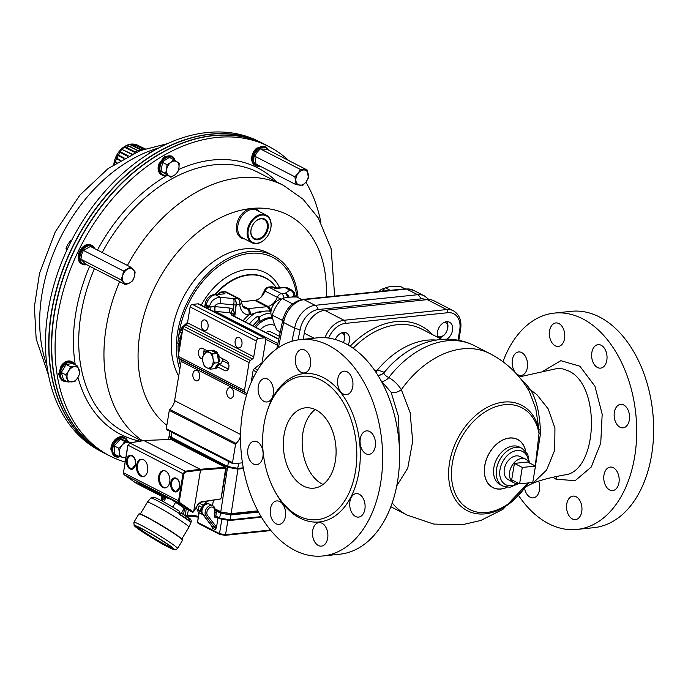 <?xml version="1.0" encoding="UTF-8"?>
<svg xmlns="http://www.w3.org/2000/svg" width="688" height="688" viewBox="0 0 688 688"><rect width="100%" height="100%" fill="white"/><g stroke="black" fill="none" stroke-linecap="round" stroke-linejoin="round"><path stroke-width="1.03" d="M269.636 311.002A4.971 3.474 -98.2 0 0 266.961 306.693L268.036 306.461L255.816 300.183A12.427 8.712 117.2 0 0 262.584 295.444L261.879 295.109A39.156 27.443 -62.8 0 1 262.446 295.616M241.462 301.748L254.68 300.381A12.427 8.712 117.2 0 0 255.816 300.183M180.462 514.676L184.109 508.604L181.744 506.067A7.456 0.499 -149 0 0 180.204 504.88A7.456 0.499 -149 0 0 171.166 499.445A7.456 0.499 -149 0 0 169.368 498.637L166.032 497.742L163.572 501.827M139.38 483.346L137.884 482.744L142.27 485.797L147.017 488.231L139.38 483.346M158.687 476.423A8.703 5.642 -96 0 0 165.111 487.912A8.703 5.642 -96 0 0 169.824 478.667A8.703 5.642 -96 0 0 163.305 470.601A8.703 5.642 -96 0 0 158.687 476.423M136.611 465.079A8.703 5.642 -96 0 0 143.035 476.569A8.703 5.642 -96 0 0 147.739 467.324A8.703 5.642 -96 0 0 141.229 459.257A8.703 5.642 -96 0 0 136.611 465.079M220.642 498.611L221.183 497.974L225.698 468.089L200.543 470.076L193.663 511.631L197.981 504.261L200.973 501.887L220.151 498.998M193.345 511.975A1.247 0.86 -63.4 0 1 192.408 512.147L179.121 502.971L178.502 501.027L183.017 473.714L183.868 473.869L185.562 471.994L200.543 470.076L200.242 469.285L143.912 440.578M225.698 468.089L225.733 467.367L171.286 439.391L144.256 440.518L130.118 442.874L127.959 445.428L123.436 472.742L124.021 474.66L136.387 483.363A1.247 0.886 117.8 0 0 136.499 483.415M128.011 445.179L183.017 473.714L185.261 471.203L129.731 442.986M226.042 468.623L225.733 467.367L226.249 468.519L221.244 497.725M192.408 512.147L193.663 511.631M185.562 471.994L185.261 471.203L200.242 469.285L225.397 467.298L170.658 439.331M136.577 482.821L136.387 483.363L136.577 482.821L136.387 483.363L123.978 474.643A0.619 0.456 -54.9 0 0 124.021 474.66L179.121 502.971L179.817 502.644L193.337 511.984M141.702 459.24A8.703 5.642 -96 0 0 137.548 464.976A8.703 5.642 -96 0 0 143.5 476.483M163.778 470.583A8.703 5.642 -96 0 0 159.633 476.32A8.703 5.642 -96 0 0 165.576 487.826M182.071 513.652L186.095 516.224L182.071 513.652M140.275 514.031L147.37 502.214A24.235 1.625 31 0 1 147.378 502.197A24.235 1.625 31 0 1 154.078 504.897A24.235 1.625 31 0 1 176.807 518.133A24.235 1.625 31 0 1 188.942 527.154A24.235 1.625 31 0 1 188.933 527.163L181.838 538.988M189.037 520.661L189.682 520.696A23.487 1.574 31 0 1 191.032 522.218C191.591 520.687 191.032 519.337 189.346 518.167L189.406 521.298A23.581 1.582 -149 0 0 179.43 514.357L179.353 511.201C169.747 505.155 162.024 500.778 156.185 498.06L153.114 497.071L150.758 498.035A23.487 1.574 31 0 1 179.714 513.755L179.723 514.203A23.211 1.557 31 0 1 189.166 520.764L189.406 521.298L189.166 520.764M182.578 506.918L171.166 499.445L168.216 498.301M172.731 507.108L175.449 502.575M179.43 514.357L189.209 520.799M189.054 517.969L185.82 516.679M207.191 501.217L203.304 505.267A6.218 4.326 118.5 0 0 201.885 507.262L202.711 507.185M201.713 511.932L201.034 512.01L203.115 514.805M212.48 505.663L213.461 500.167M214.845 508.75L220.779 511.795L227.556 467.255L170.779 438.084L170.564 439.297M243.32 468.132L237.532 468.734L228.106 467.066L171.57 438.024L169.437 435.719L169.076 436.269L170.779 438.084M227.556 467.255L237.936 469.096L231.151 513.635L220.848 512.001L231.022 513.807L257.914 510.995M243.397 468.528L237.936 469.096M201.739 509.739L201.704 509.653A2.485 1.746 -62.8 0 1 201.799 507.219M201.67 510.419L201.704 509.653M201.558 510.479L200.612 510.582L201.249 506.936M201.885 507.262L199.038 505.8L198.256 510.582L201.034 512.01M200.612 510.582L198.256 510.582M196.364 507.366L198.299 512.345L202.848 514.684M214.88 508.931L220.848 512.001L231.151 513.635L257.837 510.849M198.479 523.37A0.998 0.697 -62.8 0 1 198.178 523.319L198.178 523.319A0.998 0.697 -62.8 0 1 197.877 522.536L219.489 533.639L225.544 534.714L270.436 530.027M227.857 520.575L225.544 534.714A0.998 0.645 -96 0 1 225.019 535.35L225.019 535.35A0.998 0.645 -96 0 1 224.761 535.298L220.091 534.473A0.998 0.697 -62.8 0 1 219.79 534.421L198.178 523.319L197.585 522.244L199.107 512.766M214.776 510.556L216.402 511.021L215.886 516.069L219.687 518.021L230.067 519.861L261.079 516.628M216.479 516.912A0.998 0.697 -62.8 0 1 215.886 516.069L214.493 515.837L215.069 512.061L216.453 512.293M214.243 512.147L215.069 512.061L214.888 510.978L214.243 512.147A4.971 3.483 117.2 0 0 210.218 507.4A4.971 3.483 117.2 0 0 207.535 515.407A1.247 0.843 142.6 0 1 205.961 515.931A6.218 4.36 -62.8 0 1 206.512 508.466A6.218 4.36 -62.8 0 1 212.721 505.783C214.45 506.471 215.163 508.234 214.88 511.081L214.888 510.978M217.933 517.754L216.565 527.206L215.361 529.665A3.105 2.176 117.2 0 0 214.957 527.679L205.961 515.931L202.814 514.306A1.247 0.843 142.6 0 1 202.487 513.798M207.535 515.407L216.522 527.154A1.247 0.843 142.6 0 1 214.957 527.679L211.801 526.053A1.247 0.843 142.6 0 1 211.594 525.89L202.607 514.142C199.709 509.326 204.869 501.638 209.565 504.166A6.218 4.36 117.2 0 0 203.356 506.841A6.218 4.36 117.2 0 0 202.814 514.306L211.801 526.053A3.105 2.176 -62.8 0 1 212.205 528.04L211.835 526.105M220.495 513.128L230.867 514.968L230.067 519.861A0.998 0.645 -96 0 1 229.543 520.515L219.988 518.812A0.998 0.697 -62.8 0 1 219.687 518.021L220.495 513.128L216.402 511.021M258.499 512.078L230.867 514.968M214.948 509.464L221.011 512.586A6.975 2.073 9.4 0 0 230.721 514.306L258.155 511.442M169.755 436.493L227.694 466.524L238.065 468.365L243.268 467.823M242.425 462.818L233.266 463.772A1.247 0.869 -62.8 0 1 232.518 462.697L166.281 428.667A1.247 0.869 117.2 0 0 166.651 429.682L232.897 463.703M113.83 164.535A18.189 12.745 -62.8 0 1 124.511 146.578M115.722 161.835A3.268 2.296 -62.8 0 0 115.36 162.394L114.621 162.798L114.38 164.165L114.561 162.738L115.722 161.835L116.969 162.48M120.013 160.596L116.685 158.842L116.324 157.285L116.994 155.841L118.482 155.118L124.365 158.077M127.667 156.305L120.237 152.478L120.254 150.93L122.017 149.52L132.715 154.318M125.68 146.252L125.19 147.61L134.925 152.504A18.954 13.287 117.2 0 0 133.936 153.261M127.701 145.701L138.228 150.62A18.954 13.287 117.2 0 1 140.61 149.812L130.789 144.987L131.098 144.325M144.506 149.029L135.94 144.815L145.151 148.806M143.517 149.167A19.264 13.502 117.2 0 0 141.109 149.416L131.27 144.6L133.558 144.36L143.517 149.167A3.543 2.485 -62.8 0 1 143.715 149.305M140.61 149.812A3.543 2.485 -62.8 0 1 141.109 149.416M137.729 150.56A19.264 13.502 117.2 0 0 135.312 151.945L125.534 147.06L126.007 146.019L127.856 145.753L137.729 150.56A3.543 2.485 -62.8 0 1 138.228 150.62M134.925 152.504A3.543 2.485 -62.8 0 1 135.312 151.945M127.856 145.753A3.268 2.296 -62.8 0 1 128.329 145.822M128.398 155.927L120.434 151.859C120.202 150.595 120.847 149.864 122.387 149.674A3.268 2.296 -62.8 0 1 122.903 149.494M122.387 149.674L132.182 154.516M120.563 160.27L116.693 158.24C116.22 156.795 116.659 155.892 118.001 155.514A3.268 2.296 -62.8 0 1 118.482 155.118M118.001 155.514L123.754 158.421M115.36 162.394L116.324 162.893M145.013 148.849L136.499 144.695M136.198 145.005A3.268 2.296 -62.8 0 1 136.706 144.833M130.789 144.987A3.268 2.296 -62.8 0 1 131.27 144.6L131.348 144.162L130.72 144.48M125.19 147.61A3.268 2.296 -62.8 0 1 125.551 147.069M120.237 152.478A3.268 2.296 -62.8 0 1 120.434 151.859M116.685 158.842A3.268 2.296 -62.8 0 1 116.693 158.24M249.434 324.039A28.586 20.038 -62.8 0 1 251.894 321.15A28.586 20.038 -62.8 0 1 257.888 316.084L258.387 319.817L252.909 325.828M276.421 288.048A55.436 38.855 117.2 0 0 264.261 277.419A55.436 38.855 117.2 0 0 215.783 294.335M207.088 308.215L209.479 306.513C210.984 300.837 214.613 297.766 220.384 297.302L233.636 298.601L237.403 298.205L225.139 291.91A4.971 3.483 -62.8 0 1 226.636 292.168L224.959 291.669A4.816 3.38 117.2 0 0 224.374 291.669L221.244 291.987A4.446 3.113 117.2 0 0 218.767 293.346A53.294 37.35 117.2 0 0 218.07 294.094M276.49 288.306L275.329 288.556L272.336 287.016A4.601 3.225 -62.8 0 1 273.721 287.266A4.601 4.601 0 0 0 272.104 286.784A4.446 3.113 117.2 0 0 271.562 286.784L268.432 287.102A4.816 3.38 117.2 0 0 264.398 290.706A12.582 8.824 -62.8 0 1 261.879 295.109M244.73 239.003A16.22 11.369 -62.8 0 1 236.706 224.615A16.22 11.369 -62.8 0 1 250.329 208.593A16.22 11.369 -62.8 0 1 251.49 208.412A16.22 11.369 -62.8 0 1 252.634 208.361A16.22 11.369 -62.8 0 1 258.929 211.362M252.04 242.761L242.58 237.902A15.54 10.888 -62.8 0 1 238.71 222.138A15.54 10.888 -62.8 0 1 252.135 209.436A15.54 10.888 -62.8 0 1 256.779 210.261L266.239 215.12A15.54 10.888 117.2 0 0 249.219 224.434A15.54 10.888 117.2 0 0 252.04 242.761A15.54 10.888 117.2 0 0 267.34 236.388A15.54 10.888 117.2 0 0 267.374 236.345M266.755 232.424A11.309 7.929 117.2 0 0 265.224 219.386A11.309 7.929 117.2 0 0 253.562 223.72A11.309 7.929 117.2 0 0 251.645 227.444A11.309 7.929 117.2 0 0 255.171 239.536A11.309 7.929 117.2 0 0 266.755 232.424M251.67 227.393A10.69 7.491 117.2 0 0 255.033 238.77A10.69 7.491 117.2 0 0 265.964 232.037A10.69 7.491 117.2 0 0 264.536 219.73A10.69 7.491 117.2 0 0 253.528 223.763M94.798 248.703A10.561 7.405 117.2 0 0 92.037 245.487L91.091 244.997A10.561 7.405 117.2 0 0 90.24 244.653A10.561 7.405 117.2 0 0 86.413 244.765C83.575 245.805 81.296 248.007 79.567 251.361C78.011 254.784 77.727 257.888 78.716 260.666A10.561 7.405 117.2 0 0 81.442 263.796L82.388 264.278A10.561 7.405 117.2 0 0 86.611 264.648M125.044 462.001A173.918 121.896 -62.8 0 1 111.912 456.935A173.918 121.896 -62.8 0 1 78.466 250.853A173.918 121.896 -62.8 0 1 270.831 147.593A173.918 121.896 -62.8 0 1 288.676 160.51M305.893 182.105A173.918 121.896 -62.8 0 1 320.9 222.465M175.07 160.476A10.561 7.405 117.2 0 0 175.062 160.459A10.561 7.405 117.2 0 0 172.034 156.408L171.106 155.927L164.122 156.873L158.722 164.251A10.561 7.405 117.2 0 0 161.431 174.718L162.377 175.208A10.561 7.405 117.2 0 0 167.244 175.371M268.311 150.053A10.561 7.405 117.2 0 0 265.611 146.965L264.717 146.51L256.719 148.101A10.561 7.405 117.2 0 0 251.731 157.535A10.561 7.405 117.2 0 0 255.007 165.275L255.953 165.765A10.561 7.405 117.2 0 0 256.813 166.109A10.561 7.405 117.2 0 0 260.03 166.169M75.044 364.778A10.561 7.405 117.2 0 0 72.481 362.026L71.535 361.535A10.561 7.405 117.2 0 0 64.466 362.499A10.561 7.405 117.2 0 0 61.043 365.999L58.609 374.427L61.903 380.344L62.823 380.817A10.561 7.405 117.2 0 0 66.555 381.29M127.684 441.283A10.561 7.405 117.2 0 0 124.82 437.749L123.874 437.267A10.561 7.405 117.2 0 0 111.903 444.474A10.561 7.405 117.2 0 0 110.88 449.307L114.268 456.084L115.163 456.548A10.561 7.405 117.2 0 0 119.918 456.755M260.864 142.364L257.51 140.748A173.918 121.896 117.2 0 0 107.242 188.839A173.918 121.896 117.2 0 0 47.807 371.348A173.918 121.896 117.2 0 0 98.582 450.09L101.858 451.87A174.004 121.965 -62.8 0 1 51.05 373.094A174.004 121.965 -62.8 0 1 110.519 190.49A174.004 121.965 -62.8 0 1 260.864 142.364A174.004 121.965 -62.8 0 1 260.976 142.425M269.954 231.323A15.54 10.888 117.2 0 0 269.971 231.271A15.54 10.888 117.2 0 0 266.239 215.12M250.011 224.813A14.912 10.458 117.2 0 0 252.032 242.004A14.912 10.458 117.2 0 0 267.408 236.294A14.912 10.458 117.2 0 0 269.937 231.383A14.912 10.458 117.2 0 0 265.284 215.43A14.912 10.458 117.2 0 0 250.011 224.813M179.783 369.482A78.931 55.324 -62.8 0 1 201.034 280.953A78.931 55.324 -62.8 0 1 273.42 255.687A78.931 55.324 -62.8 0 1 298.05 297.637M178.682 376.095A78.931 55.324 -62.8 0 1 192.021 283.318A78.931 55.324 -62.8 0 1 268.286 253.046L273.42 255.687M265.611 146.965A10.561 7.405 117.2 0 0 254.199 152.985A10.561 7.405 117.2 0 0 255.953 165.765M267.658 149.717A9.856 6.906 117.2 0 0 255.644 152.177A9.856 6.906 117.2 0 0 257.398 165.619A9.856 6.906 117.2 0 0 259.385 165.834M92.037 245.487A10.561 7.405 117.2 0 0 91.186 245.134A10.561 7.405 117.2 0 0 80.341 252.092A10.561 7.405 117.2 0 0 82.388 264.278M94.179 248.394A9.856 6.906 117.2 0 0 81.382 251.885A9.856 6.906 117.2 0 0 85.991 264.33M72.481 362.026A10.561 7.405 117.2 0 0 65.412 362.98A10.561 7.405 117.2 0 0 59.615 372.509A10.561 7.405 117.2 0 0 62.823 380.817M74.278 364.382A9.856 6.906 117.2 0 0 61.825 368.424A9.856 6.906 117.2 0 0 65.79 380.903M172.034 156.408A10.561 7.405 117.2 0 0 160.622 162.42A10.561 7.405 117.2 0 0 162.377 175.208M174.58 160.158A9.856 6.906 117.2 0 0 165.825 157.844A9.856 6.906 117.2 0 0 159.917 169.153A9.856 6.906 117.2 0 0 166.763 175.122M124.82 437.749A10.561 7.405 117.2 0 0 123.96 437.405A10.561 7.405 117.2 0 0 112.849 444.964A10.561 7.405 117.2 0 0 115.163 456.548M127.142 440.999A9.856 6.906 117.2 0 0 124.012 438.213A9.856 6.906 117.2 0 0 113.09 446.933A9.856 6.906 117.2 0 0 119.187 456.54M108.446 455.258A174.012 121.965 -62.8 0 1 106.442 454.269L103.94 452.979A174.012 121.965 -62.8 0 1 51.282 373.214A174.012 121.965 -62.8 0 1 111.723 189.544A174.012 121.965 -62.8 0 1 262.971 143.414L265.482 144.704A174.012 121.965 -62.8 0 1 267.451 145.753M106.442 454.269A174.012 121.965 -62.8 0 1 53.793 374.504A174.012 121.965 -62.8 0 1 114.234 190.825A174.012 121.965 -62.8 0 1 265.482 144.704M108.283 197.955A173.643 121.707 117.2 0 0 108.248 197.998A173.643 121.707 117.2 0 0 75.087 249.108A173.643 121.707 117.2 0 0 58.205 295.41A173.643 121.707 117.2 0 0 58.188 295.462M270.831 147.593L267.563 145.813A174.004 121.965 117.2 0 0 108.326 197.912A174.004 121.965 117.2 0 0 75.095 249.125A174.004 121.965 117.2 0 0 58.179 295.522A174.004 121.965 117.2 0 0 108.558 455.31L111.912 456.935M149.726 153.149L149.124 152.839L148.47 153.931M154.37 150.388L149.124 152.839M47.756 371.021L46.836 364.786M67.381 249.039L66.022 248.342L66.693 251.739M71.758 240.121L70.821 240.37L67.966 244.12L66.022 248.342M71.466 240.705L70.821 240.37M125.835 457.262A8.075 5.659 -62.8 0 1 122.774 457.537A8.075 5.659 -62.8 0 1 119.351 452.592A8.075 5.659 -62.8 0 1 122.172 445.076A8.075 5.659 -62.8 0 1 128.407 442.513A8.075 5.659 -62.8 0 1 129.516 442.969M129.92 442.848L124.726 441.481L122.172 445.076L118.697 448.198L119.351 452.592L119.093 456.505L125.715 457.959M118.697 448.198L114.251 445.919L120.28 439.193L126.721 440.784L130.539 442.745M124.726 441.481L120.28 439.193M119.093 456.505L114.647 454.226L114.251 445.919M178.923 168.07A8.075 5.659 -62.8 0 1 174.761 174.967A8.075 5.659 -62.8 0 1 168.646 175.586A8.075 5.659 -62.8 0 1 166.694 169.3A8.075 5.659 -62.8 0 1 170.856 162.394A8.075 5.659 -62.8 0 1 176.971 161.783A8.075 5.659 -62.8 0 1 178.923 168.07L179.198 163.434L173.823 159.659L170.856 162.394L166.978 164.673L166.694 169.3L165.498 173.462L170.873 177.237L174.761 174.967L177.728 172.224L178.923 168.07M173.823 159.659L169.377 157.371L164.191 160.691L162.531 162.385L166.978 164.673M165.498 173.462L161.052 171.174L162.531 162.385M170.873 177.237L161.052 171.174M74.528 366.678A8.075 5.659 -62.8 0 1 79.189 369.955A8.075 5.659 -62.8 0 1 77.907 377.566A8.075 5.659 -62.8 0 1 71.973 381.909A8.075 5.659 -62.8 0 1 67.321 378.632A8.075 5.659 -62.8 0 1 68.602 371.021A8.075 5.659 -62.8 0 1 74.528 366.678L70.546 366.807L68.602 371.021L65.738 374.771L67.992 382.029L75.044 381.315L77.907 377.566L79.851 373.352L77.606 366.093L74.528 366.678M70.546 366.807L66.1 364.52L70.666 363.823L73.152 363.806L77.606 366.093M65.738 374.771L61.292 372.492L66.1 364.52M67.992 382.029L63.545 379.742L61.292 372.492M133.326 269.756A8.075 5.659 117.2 0 0 127.461 269.266A8.075 5.659 117.2 0 0 122.67 275.621A8.075 5.659 117.2 0 0 123.745 282.467A8.075 5.659 117.2 0 0 129.611 282.957A8.075 5.659 117.2 0 0 134.401 276.602A8.075 5.659 117.2 0 0 133.326 269.756L135.175 271.966L134.401 276.602L132.698 280.764L129.611 282.957L125.594 284.677L120.968 279.792L122.67 275.621L123.453 270.986L130.557 267.073L133.326 269.756M130.557 267.073L90.463 246.476L83.36 250.389L81.666 254.56L80.883 259.195L85.51 264.08L125.594 284.677M80.883 259.195L120.968 279.792M83.36 250.389L123.453 270.986M306.108 181.83A8.075 5.659 117.2 0 0 308.25 174.21A8.075 5.659 117.2 0 0 304.251 169.97A8.075 5.659 117.2 0 0 298.093 173.359A8.075 5.659 117.2 0 0 295.952 180.987A8.075 5.659 117.2 0 0 299.959 185.218A8.075 5.659 117.2 0 0 306.108 181.83L302.883 185.261L296.115 184.702L294.868 176.799L298.093 173.359L300.407 169.454L307.175 170.022L308.413 177.925L306.108 181.83M307.175 170.022L267.09 149.425L260.313 148.857L257.088 152.297L254.784 156.202L294.868 176.799M260.313 148.857L300.407 169.454M254.784 156.202L256.022 164.105L296.115 184.702M270.977 311.44A28.586 20.038 117.2 0 0 258.972 312.877L257.389 312.068A28.586 20.038 -62.8 0 0 247.852 319.069A28.586 20.038 -62.8 0 0 245.392 321.967M270.014 311.234L270.006 310.795A28.586 20.038 -62.8 0 1 271.02 311.139M270.995 311.303L270.006 310.795M257.776 316.557L259.35 317.366L259.961 320.625L255.962 325.097A24.235 16.985 117.2 0 0 254.569 326.68M257.888 316.084L259.35 317.366M247.018 393.699A2.485 1.746 117.2 0 0 246.76 393.459L245.1 392.306A2.485 1.746 -62.8 0 1 244.489 390.38L249.082 362.636A2.485 1.746 -62.8 0 1 250.363 360.512L252.47 358.964A2.485 1.746 117.2 0 0 253.743 356.831L256.366 340.981A2.485 1.746 -62.8 0 1 258.636 338.444L264.287 337.86A2.485 1.746 -62.8 0 1 265.035 337.989A2.485 1.746 -62.8 0 1 265.783 340.001L262.128 362.069A2.485 1.746 -62.8 0 1 261.879 362.886L254.629 368.372A2.485 1.746 117.2 0 0 253.597 369.74A2.485 1.746 117.2 0 0 253.012 371.142L251.43 380.731A2.485 1.746 117.2 0 0 251.473 381.823M166.281 428.667L169.308 410.392L235.545 444.422A1.247 0.869 -62.8 0 1 236.079 443.442A11.189 7.843 117.2 0 0 240.551 436.089M235.545 444.422L232.518 462.697M272.672 318.338A11.189 7.843 -62.8 0 1 271.081 310.701A11.189 7.843 -62.8 0 1 271.751 308.138A11.189 7.843 -62.8 0 1 273.643 304.449A11.189 7.843 -62.8 0 1 281.538 299.254M343.699 332.45A9.942 6.966 -62.8 0 1 344.645 338.599A9.942 6.966 -62.8 0 1 344.052 340.878L343.931 341.205A8.075 5.659 -62.8 0 1 343.364 342.521M341.962 332.794A8.075 5.659 -62.8 0 1 344.413 339.356A8.075 5.659 -62.8 0 1 343.931 341.205M273.643 304.449L273.317 304.93A8.075 5.659 117.2 0 0 271.949 307.588L271.751 308.138M378.563 291.557A11.189 7.843 -62.8 0 1 384.678 288.487M446.83 321.683A9.942 6.966 -62.8 0 1 447.785 327.832A9.942 6.966 -62.8 0 1 447.183 330.111L447.071 330.438A8.075 5.659 -62.8 0 1 445.704 333.104A8.075 5.659 -62.8 0 1 437.714 336.398M445.704 333.104L445.506 333.388A9.942 6.966 -62.8 0 1 438.996 337.954M445.102 322.027A8.075 5.659 -62.8 0 1 447.553 328.589A8.075 5.659 -62.8 0 1 447.071 330.438M178.751 335.77A77.125 54.06 -62.8 0 1 238.581 255.807A77.125 54.06 -62.8 0 1 296.846 297.018C290.68 296.863 285.787 297.379 282.175 298.549C277.582 303.417 274.263 308.938 272.224 315.121C272.517 319.473 274.091 324.487 276.946 330.163L280.291 331.883M291.222 305.016L291.781 303.477L293.028 303.494M282.467 321.382L281.831 320.049L283.052 318.682M272.224 315.121L281.831 320.049M282.175 298.549L291.781 303.477M296.846 297.018L301.765 299.538M404.991 288.822L399.986 286.242C393.811 286.096 388.926 286.612 385.314 287.773L382.442 291.153M385.314 287.773L390.302 290.345M279.371 336.294L271.459 332.227A9.942 6.966 117.2 0 0 265.886 332.493M272.525 318.166A24.235 16.985 117.2 0 0 257.149 325.699A24.235 16.985 117.2 0 0 255.747 327.29M272.13 317.598A24.235 16.985 117.2 0 0 255.962 325.097L254.483 326.637M270.909 313.066A28.586 20.038 117.2 0 0 259.471 316.901M206.778 350.906L211.216 350.441L217.133 353.477L218.836 362.61L214.613 368.699L210.175 369.164L206.667 367.702A8.075 5.237 -96 0 0 211.741 366.179A8.075 5.237 -96 0 0 212.996 358.568A8.075 5.237 -96 0 0 209.186 352.48A8.075 5.237 -96 0 0 204.121 354.002A8.075 5.237 -96 0 0 202.865 361.613L202.556 356.995L206.778 350.906L212.695 353.942L212.996 358.568L214.398 363.075L210.175 369.164M206.667 367.702L204.259 366.128L202.865 361.613A8.075 5.237 -96 0 0 206.667 367.702M218.836 362.61L214.398 363.075M217.133 353.477L212.695 353.942M222.809 358.783L222.68 360.744L220.212 364.047L219.266 363.926L221.149 363.711M215.215 367.839L215.361 368.39A9.322 6.046 -96 0 0 216.729 367.323L216.247 366.351M213.177 368.854A9.322 6.046 -96 0 0 213.839 368.845L213.83 368.785M213.504 351.611L213.59 350.467A9.322 6.046 -96 0 0 211.999 350.295L212.059 350.871M216.299 353.047L216.522 352.617A9.322 6.046 -96 0 0 215.129 351.258L214.854 352.308M217.795 357.003L218.492 356.633A9.322 6.046 -96 0 0 217.675 354.449L217.374 354.767M218.595 361.32L218.973 361.432A9.322 6.046 -96 0 0 218.939 359.016L218.13 358.809M217.21 364.958L217.829 365.741A9.322 6.046 -96 0 0 218.595 363.728L218.242 363.47M215.361 368.39L216.118 368.312A9.322 6.046 84 0 0 217.477 367.246L216.729 367.323M217.829 365.741L218.578 365.655A9.322 6.046 -96 0 0 219.343 363.651L218.595 363.728M218.973 361.432L219.721 361.355A9.322 6.046 -96 0 0 219.687 358.938L218.939 359.016M218.492 356.633L219.248 356.556L218.182 357.115M218.087 357.459A7.267 4.713 84 0 1 218.337 358.792M216.522 352.617L217.279 352.54L216.866 353.34M213.59 350.467L214.338 350.39L214.226 351.981M214.587 368.708L213.839 368.845M216.754 365.767L217.477 367.246M218.526 363.049L219.343 363.651M218.543 359.041L219.687 358.938M219.248 356.556A9.322 6.046 84 0 0 218.423 354.372L217.675 354.449M217.279 352.54A9.322 6.046 84 0 0 215.886 351.181L215.129 351.258M214.338 350.39A9.322 6.046 84 0 0 212.747 350.218L211.999 350.295M169.308 410.392A1.247 0.869 -62.8 0 1 169.841 409.412A11.189 7.843 117.2 0 0 174.623 400.631L181.125 361.363A2.485 1.746 117.2 0 0 180.523 359.428L178.863 358.276A2.485 1.746 -62.8 0 1 178.252 356.35L182.845 328.606A2.485 1.746 -62.8 0 1 184.126 326.482L186.233 324.934A2.485 1.746 117.2 0 0 187.506 322.801L190.129 306.951A2.485 1.746 -62.8 0 1 192.399 304.414L198.049 303.829A2.485 1.746 -62.8 0 1 198.798 303.958L265.035 337.989M208.043 326.955A5.341 3.466 84 0 1 205.205 330.532A5.341 3.466 84 0 1 201.197 325.57A5.341 3.466 84 0 1 204.095 319.894A5.341 3.466 84 0 1 208.043 326.955M241.944 344.378A5.341 3.466 84 0 1 239.114 347.947A5.341 3.466 84 0 1 235.107 342.994A5.341 3.466 84 0 1 238.005 337.318A5.341 3.466 84 0 1 241.944 344.378M199.701 377.308A5.341 3.466 84 0 1 196.871 380.877A5.341 3.466 84 0 1 192.864 375.923A5.341 3.466 84 0 1 195.762 370.247A5.341 3.466 84 0 1 199.701 377.308M233.61 394.723A5.341 3.466 84 0 1 230.772 398.3A5.341 3.466 84 0 1 226.773 393.347A5.341 3.466 84 0 1 229.663 387.671A5.341 3.466 84 0 1 233.61 394.723M207.346 350.846L202.668 348.438A5.28 3.423 -96 0 0 201.292 348.162A5.28 3.423 -96 0 0 198.393 352.72A5.28 3.423 -96 0 0 201.016 358.388L202.573 359.188M217.21 366.713L224.675 370.548A5.28 3.423 -96 0 0 226.051 370.823A5.28 3.423 -96 0 0 228.949 366.265A5.28 3.423 -96 0 0 226.326 360.589L218.861 356.762M204.482 349.375A5.28 3.423 -96 0 0 204.026 354.148M219.137 364.339L228.296 369.043M179.964 346.047A2.485 1.746 -62.8 0 1 179.62 344.516L180.17 344.791M179.405 344.06C177.366 343.269 177.341 343.364 179.327 344.37L180.144 338.892L181.064 339.365M182.01 333.671L181.469 333.396L180.144 338.892L178.433 337.137L177.831 343.527L179.852 346.726A2.485 1.961 127.6 0 1 179.783 346.675L179.783 346.675A2.485 1.961 127.6 0 1 179.559 346.46M289.02 297.25A4.971 4.532 -124.3 0 0 285.245 293.251L289.854 290.112L292.082 290.241L287.894 288.091A9.942 6.966 117.2 0 0 284.901 287.567L275.329 288.556L274.521 287.937M264.029 311.277L260.606 311.389L248.91 314.958A17.398 12.195 -62.8 0 1 239.785 304.509L236.079 304.887A4.971 3.285 83.5 0 0 233.636 298.601A4.971 1.049 95.6 0 1 233.705 304.879L220.461 303.589C217.675 303.468 215.679 304.474 214.458 306.59A11.593 10.802 -28 0 1 215.138 306.633L229.869 308.078L233 309.239A2857.324 2661.218 -28 0 1 233.705 304.879A4.971 1.479 -170.7 0 0 236.079 304.887L234.694 314.244L232.209 315.104M178.433 337.137L179.972 330.704L180.239 332.33L181.469 333.396A2.485 1.746 -62.8 0 1 182.329 331.745M203.923 351.112L205.712 352.024M222.68 360.744L228.631 363.806M252.221 375.923L253.863 376.766M224.374 291.669A4.601 2.984 -95.9 0 1 225.139 291.91L222.018 292.228A4.601 3.225 117.2 0 0 219.455 293.63A4.601 1.256 -136.6 0 0 218.767 293.346M218.853 294.017L214.149 294.498A4.971 3.225 -95.9 0 1 215.439 294.765A9.942 6.966 117.2 0 0 206.357 304.913L206.185 305.928L208.748 307.244M298.024 339.915L300.114 329.853A19.849 13.915 -62.8 0 1 318.252 309.54L420.807 298.919A19.849 13.915 -62.8 0 1 426.311 299.744M300.114 329.853L294.662 328.167L283.628 322.5L283.146 320.789M243.122 320.806A27.288 19.126 -62.8 0 1 248.91 314.958A4.971 3.38 -87.3 0 0 246.975 308.645L248.136 308.637L242.331 305.653M204.766 306.47L205.213 305.575L206.185 305.928A2.485 1.746 117.2 0 1 205.54 307.424M276.782 348.799L282.484 321.313M231.263 313.057A3.732 1.23 125.4 0 1 233 309.239L234.694 314.244L229.921 312.791L215.198 311.346A10.036 9.58 -162.2 0 0 214.708 311.268L212.575 311.036M209.393 307.046L214.458 306.59A3.732 0.722 92.2 0 0 214.708 311.268M221.244 291.987A4.601 2.984 -95.9 0 1 222.018 292.228L225.01 293.767L215.439 294.765L220.384 297.302A4.971 1.049 95.6 0 1 220.461 303.589M294.954 297.001L294.473 295.909L293.69 296.003A4.971 4.532 -124.3 0 0 289.854 290.112L284.901 287.567A4.971 3.225 -95.9 0 0 283.611 287.309L276.069 288.091L273.721 287.266M205.213 305.575L204.198 307.613M187.583 322.319L182.225 327.204A2.485 1.213 47.7 0 1 183.266 327.135C181.408 329.01 181.219 330.438 182.69 331.418M278.743 339.356L232.467 315.577L229.921 312.791A3.732 0.791 95.6 0 1 229.869 308.078M277.875 343.544L215.198 311.346A3.732 0.791 95.6 0 1 215.138 306.633M210.485 309.961A3.732 1.729 93.9 0 0 210.924 307.089A4.971 1.471 9.4 0 1 209.479 306.513L206.357 304.913A4.971 1.471 -170.6 0 1 205.213 303.709C206.323 298.575 209.298 295.505 214.149 294.498M281.59 299.194A4.971 0.49 -158.4 0 1 277.307 297.362L265.043 291.067A12.427 8.712 -62.8 0 1 262.549 295.427M270.788 311.053A4.971 3.027 -103.9 0 0 268.036 306.461A12.427 8.712 117.2 0 0 277.307 297.362A4.971 3.483 -62.8 0 1 281.469 293.647L285.245 293.251A4.971 3.165 -95.4 0 1 287.584 297.405M250.312 314.313A4.971 2.958 -93.9 0 0 248.136 308.637L266.961 306.693L254.68 300.381M241.583 302.514A4.971 4.971 0 0 0 238.899 298.472A4.971 3.483 -62.8 0 0 237.403 298.205A4.971 3.225 -95.9 0 1 239.785 304.509A4.971 2.331 -4.3 0 0 241.583 302.514L241.583 302.514C242.52 306.401 243.44 308.215 244.352 307.957A12.427 8.712 117.2 0 0 246.975 308.645L242.787 306.487M525.589 451.079A26.978 18.911 117.2 0 0 503.573 439.709A26.978 18.911 117.2 0 0 484.429 469.216A26.978 18.911 117.2 0 0 501.045 488.936A26.978 18.911 117.2 0 0 506.987 487.293M525.684 451.182A27.081 18.98 117.2 0 0 503.65 439.572A27.081 18.98 117.2 0 0 484.343 469.173A27.081 18.98 117.2 0 0 501.01 489.022A27.081 18.98 117.2 0 0 507.125 487.31M303.262 339.313L304.277 333.198A22.377 15.678 -62.8 0 1 324.702 310.348L427.274 299.641A22.377 15.678 -62.8 0 1 434.008 300.819L453.332 310.744A22.377 15.678 117.2 0 0 446.598 309.566L344.026 320.273A22.377 15.678 117.2 0 0 325.037 337.705M348.102 344.989A9.942 6.966 117.2 0 0 346.434 332.992A9.942 6.966 117.2 0 0 335.288 339.502M446.89 339.175A9.942 6.966 117.2 0 0 452.566 330.197A9.942 6.966 117.2 0 0 449.565 322.225A9.942 6.966 117.2 0 0 437.499 331.857A9.942 6.966 117.2 0 0 438.17 337.524M513.36 482.529L507.968 479.459A12.943 9.073 -62.8 0 1 506.058 463.927A12.943 9.073 -62.8 0 1 519.793 456.436L525.434 459.034A13.218 9.262 117.2 0 0 511.408 466.679A13.218 9.262 117.2 0 0 513.36 482.529A13.218 9.262 117.2 0 0 518.399 483.243M529.476 391.885L535.763 408.474L538.928 429.407L539.022 433.543A57.19 40.085 117.2 0 0 492.909 407.778A57.19 40.085 117.2 0 0 451.56 470.196A57.19 40.085 117.2 0 0 486.734 512.457A57.19 40.085 117.2 0 0 527.842 482.985M538.885 429.286A59.323 41.581 117.2 0 0 474.892 416.094A59.323 41.581 117.2 0 0 457.443 502.524A59.323 41.581 117.2 0 0 528.04 482.967M525.408 487.044L532.985 483.088L546.599 470.076L554.734 450.124L554.932 428.194L548.25 408.982L536.993 394.749L530.809 390.079L527.455 388.428M534.499 472.011L540.458 433.827L540.39 429.888C539.495 412.619 536.27 399.332 530.723 390.036M526.372 485.625L528.771 482.89M396.735 485.866L407.76 468.141L412.688 441.128L410.082 412.473L401.328 389.683C398.154 384.644 393.966 380.584 388.78 377.523C385.435 375.863 383.835 374.272 383.981 372.758L381.556 374.616L378.176 375.751M315.207 409.541A40.394 26.196 -96 0 0 302.479 448.739A40.394 26.196 -96 0 0 323.033 484.472M576.965 529.433L593.899 527.662A108.756 70.529 -96 0 0 653.6 433.844A108.756 70.529 -96 0 0 599.566 317.03A108.756 70.529 -96 0 0 571.315 311.32L554.373 313.092A108.756 70.529 84 0 1 582.633 318.802A108.756 70.529 84 0 1 636.658 435.607A108.756 70.529 84 0 1 576.965 529.433A108.756 70.529 84 0 1 518.623 495.566M502.954 361.725A108.756 70.529 84 0 1 554.373 313.092M298.472 515.905A72.094 46.75 -96 0 0 317.202 519.689A72.094 46.75 -96 0 0 356.212 443.132A72.094 46.75 -96 0 0 302.221 376.284A72.094 46.75 -96 0 0 262.653 438.48A72.094 46.75 -96 0 0 298.472 515.905M316.016 409.928A40.394 26.196 84 0 1 336.079 453.315A40.394 26.196 84 0 1 313.909 488.162A40.394 26.196 84 0 1 283.654 450.709A40.394 26.196 84 0 1 305.515 407.812A40.394 26.196 84 0 1 316.016 409.928M294.627 550.254A108.756 70.529 84 0 1 240.602 433.44A108.756 70.529 84 0 1 300.295 339.623A108.756 70.529 84 0 1 381.745 440.466A108.756 70.529 84 0 1 322.887 555.964A108.756 70.529 84 0 1 294.627 550.254M322.887 555.964L339.829 554.193A108.756 70.529 -96 0 0 398.679 438.695A108.756 70.529 -96 0 0 317.237 337.851L300.295 339.623M263.951 401.345A11.808 7.654 84 0 1 258.077 388.668A11.808 7.654 84 0 1 264.562 378.477A11.808 7.654 84 0 1 273.403 389.425A11.808 7.654 84 0 1 267.013 401.973A11.808 7.654 84 0 1 263.951 401.345M355.558 516.482A11.808 7.654 84 0 1 349.693 503.797A11.808 7.654 84 0 1 356.169 493.614A11.808 7.654 84 0 1 365.01 504.562A11.808 7.654 84 0 1 358.62 517.101A11.808 7.654 84 0 1 355.558 516.482M365.939 453.745A11.808 7.654 84 0 1 360.073 441.068A11.808 7.654 84 0 1 366.558 430.877A11.808 7.654 84 0 1 375.399 441.825A11.808 7.654 84 0 1 369.009 454.364A11.808 7.654 84 0 1 365.939 453.745M253.562 464.082A11.808 7.654 84 0 1 247.697 451.405A11.808 7.654 84 0 1 254.173 441.214A11.808 7.654 84 0 1 263.022 452.162A11.808 7.654 84 0 1 256.633 464.701A11.808 7.654 84 0 1 253.562 464.082M301.163 372.337A11.808 7.654 84 0 1 295.298 359.652A11.808 7.654 84 0 1 301.783 349.47A11.808 7.654 84 0 1 310.623 360.417A11.808 7.654 84 0 1 304.234 372.956A11.808 7.654 84 0 1 301.163 372.337M318.338 545.498A11.808 7.654 84 0 1 312.472 532.813A11.808 7.654 84 0 1 318.957 522.631A11.808 7.654 84 0 1 327.798 533.578A11.808 7.654 84 0 1 321.408 546.117A11.808 7.654 84 0 1 318.338 545.498M343.415 394.043A11.808 7.654 84 0 1 337.541 381.358A11.808 7.654 84 0 1 344.026 371.167A11.808 7.654 84 0 1 352.867 382.124A11.808 7.654 84 0 1 346.477 394.663A11.808 7.654 84 0 1 343.415 394.043M276.094 523.792A11.808 7.654 84 0 1 270.229 511.107A11.808 7.654 84 0 1 276.705 500.924A11.808 7.654 84 0 1 285.546 511.872A11.808 7.654 84 0 1 279.156 524.411A11.808 7.654 84 0 1 276.094 523.792M381.118 380.791L391.137 392.332L398.558 416.765L399.367 447.432M412.809 348.334A85.862 60.183 117.2 0 0 412.619 348.438A85.862 60.183 117.2 0 0 384.067 372.466L384.016 372.526C383.457 371.847 381.212 371.064 377.256 370.196L374.53 370.187M391.137 392.332A9.942 6.966 150 0 0 401.328 389.683A90.739 63.597 117.2 0 1 489.899 353.623C506.884 362.473 520.076 375.235 529.485 391.911M382.115 381.462A9.942 7.026 119.9 0 0 388.78 377.523A90.739 63.597 117.2 0 1 474.29 345.6L489.899 353.623M376.052 372.432A9.942 5.547 90 0 0 377.256 370.196A81.416 57.061 117.2 0 1 436.381 340.087M384.016 372.526L381.573 374.392L378.047 375.545M474.29 345.6C453.934 335.46 432.288 338.625 416.644 346.382A86.361 60.535 117.2 0 0 412.989 348.231A86.361 60.535 117.2 0 0 384.05 372.672M539.022 433.543L535.273 465.974M530.809 390.079L524.858 382.7L522.261 380.817M519.182 376.947L556.824 368.587L562.681 368.871L568.451 370.918C601.321 384.996 597.975 471.994 564.452 474.944C547.932 477.997 536.528 481.204 530.259 484.567M540.39 429.888L538.928 429.407M540.458 433.827L539.039 433.595M521.702 352.574A11.808 7.654 84 0 1 527.576 365.251A11.808 7.654 84 0 1 521.091 375.442A11.808 7.654 84 0 1 512.25 364.485A11.808 7.654 84 0 1 518.64 351.946A11.808 7.654 84 0 1 521.702 352.574M613.318 467.702A11.808 7.654 84 0 1 619.183 480.387A11.808 7.654 84 0 1 612.698 490.57A11.808 7.654 84 0 1 603.858 479.622A11.808 7.654 84 0 1 610.247 467.083A11.808 7.654 84 0 1 613.318 467.702M623.698 404.965A11.808 7.654 84 0 1 629.563 417.65A11.808 7.654 84 0 1 623.087 427.833A11.808 7.654 84 0 1 614.238 416.885A11.808 7.654 84 0 1 620.628 404.346A11.808 7.654 84 0 1 623.698 404.965M538.67 481.161A11.808 7.654 84 0 1 533.234 497.88A11.808 7.654 84 0 1 524.574 488.213M558.923 323.558A11.808 7.654 84 0 1 564.788 336.243A11.808 7.654 84 0 1 558.303 346.425A11.808 7.654 84 0 1 549.463 335.477A11.808 7.654 84 0 1 555.852 322.939A11.808 7.654 84 0 1 558.923 323.558M576.097 496.719A11.808 7.654 84 0 1 581.962 509.395A11.808 7.654 84 0 1 575.478 519.586A11.808 7.654 84 0 1 566.637 508.638A11.808 7.654 84 0 1 573.027 496.1A11.808 7.654 84 0 1 576.097 496.719M601.166 345.264A11.808 7.654 84 0 1 607.04 357.941A11.808 7.654 84 0 1 600.555 368.132A11.808 7.654 84 0 1 591.714 357.184A11.808 7.654 84 0 1 598.104 344.645A11.808 7.654 84 0 1 601.166 345.264M522.304 467.453L535.479 466.077L532.761 482.469L519.586 483.845L522.304 467.453L514.418 463.402L527.593 462.026L535.479 466.077M528.943 462.723A13.218 9.262 117.2 0 0 525.434 459.034M519.586 483.845L511.7 479.794L514.418 463.402M192.339 512.104L182.905 507.254L192.442 512.164L193.758 511.494M165.636 498.387L136.379 483.354L165.636 498.387M165.731 498.232L156.21 493.339L145.435 486.192L159.728 493.21L167.115 498L163.417 495.429A0.619 0.439 -55.1 0 0 163.452 495.446M183.868 473.869L179.344 501.182L123.436 472.742L127.813 445.274L129.937 442.848L144.076 440.492M135.57 464.546A7.069 4.584 84 0 1 127.891 466.86A7.069 4.584 84 0 1 129.8 455.318A7.069 4.584 84 0 1 135.57 464.546M179.731 487.233A7.069 4.584 84 0 1 172.052 489.546A7.069 4.584 84 0 1 173.961 478.005A7.069 4.584 84 0 1 179.731 487.233M179.344 501.182L179.817 502.644M123.926 474.591A0.619 0.456 -54.9 0 0 123.978 474.643L123.479 472.493M200.973 501.887L200.483 502.274M221.183 497.974L220.341 499.024L200.664 502.3L198.11 504.373L193.724 511.554M153.639 490.08L153.175 490.793L166.307 497.802M156.675 491.645L156.15 492.582A0.619 0.439 -62.8 0 0 156.21 493.339M147.972 487.173L153.175 490.793A0.619 0.439 -55.1 0 1 152.478 491.103M163.383 495.403A0.619 0.439 -55.1 0 0 163.417 495.429L159.762 493.227A0.619 0.439 -62.8 0 1 159.728 493.21L145.641 485.977A0.619 0.439 -62.8 0 1 145.607 485.952M145.684 485.995A0.619 0.439 -62.8 0 1 145.641 485.977L145.005 485.676L145.581 485.427M145.435 486.192A0.619 0.439 -55.1 0 0 145.916 486.115M176.713 478.805A6.45 4.18 -96 0 0 175.105 478.461A6.45 4.18 -96 0 0 171.553 485.315A6.45 4.18 -96 0 0 176.446 491.284L179.594 487.078C179.74 481.824 178.244 478.951 175.105 478.461M132.56 456.118A6.45 4.18 -96 0 0 130.944 455.774A6.45 4.18 -96 0 0 127.392 462.628A6.45 4.18 -96 0 0 132.285 468.597L135.433 464.391C135.579 459.137 134.083 456.264 130.944 455.774M182.286 513.764L185.261 515.553M171.974 547.622A20.511 1.376 31 0 1 154.035 538.197A20.511 1.376 31 0 1 137.29 526.802M142.158 529.012A21.13 1.419 31 0 1 172.12 547.751A21.13 1.419 31 0 1 149.004 535.892A21.13 1.419 31 0 1 142.158 529.012M140.911 525.125A25.482 1.711 31 0 1 164.896 539.1A25.482 1.711 31 0 1 177.547 548.542L175.586 549.798L174.391 549.729C173.505 549.6 171.08 548.809 160.416 542.849L144.377 533.105C135.149 526.999 134.53 526.01 134.134 525.451L133.859 522.304A25.482 1.711 31 0 1 140.911 525.125M141.074 528.255A22.996 1.539 31 0 1 173.686 548.646A22.996 1.539 31 0 1 148.522 535.746A22.996 1.539 31 0 1 141.074 528.255M133.859 522.304L138.838 514.013A25.482 1.711 31 0 1 145.89 516.834A25.482 1.711 31 0 1 169.876 530.809A25.482 1.711 31 0 1 182.526 540.243L177.547 548.542M139.174 513.936A25.232 1.694 31 0 1 146.157 516.722A25.232 1.694 31 0 1 169.97 530.594A25.232 1.694 31 0 1 182.44 539.917M185.992 516.396L189.011 517.944L185.992 516.396M189.14 520.42L188.65 518.133M199.116 503.117L203.304 505.267M257.905 510.978L231.082 513.781M220.796 511.949L214.871 508.905M186.611 515.785A0.998 0.645 -96 0 0 187.394 515.2A10.122 3.01 -170.6 0 1 198.316 516.456M185.416 515.407L187.394 515.2L188.349 510.057M198.239 517.058A11.12 3.302 9.4 0 0 187.102 515.742M270.883 530.56L225.019 535.35L219.79 534.421A0.998 0.697 -62.8 0 1 219.489 533.639L221.803 519.552M214.493 515.837A1.987 1.393 117.2 0 0 215.697 517.522A0.998 0.645 84 0 1 216.195 516.86L219.988 518.812A0.998 0.697 -62.8 0 0 220.289 518.864L229.285 520.455A0.998 0.645 -96 0 0 229.543 520.515L261.414 517.187M217.176 517.367L215.697 517.522M211.921 526.69L211.594 525.89A1.247 0.843 142.6 0 1 211.483 525.649M165.266 499.015L164.243 497.673M161.087 496.057L164.423 500.417M183.593 514.254L184.599 508.131M186.242 508.974L185.21 515.26M215.361 529.665L212.205 528.04M162.583 498.112L162.205 501.088M230.514 513.85A1.84 1.195 84 0 1 230.721 514.306M238.908 463.187L237.532 468.734M228.519 461.459L227.694 466.524L228.106 467.066M171.742 432.296L171.57 438.024M113.718 164.604L121.871 148.436L136.061 144.772A18.645 13.072 117.2 0 0 113.881 164.501M97.455 250.071A149.838 105.023 -62.8 0 1 167.261 175.38M178.605 169.558A149.838 105.023 -62.8 0 1 276.868 181.993M139.956 441.18A149.838 105.023 -62.8 0 1 77.985 377.445M75.284 364.898A149.838 105.023 -62.8 0 1 89.672 266.222M158.739 147.972A146.045 102.366 117.2 0 0 41.641 345.299A146.045 102.366 117.2 0 0 46.818 365.251M201.223 305.205A60.174 42.174 -62.8 0 1 279.646 287.722M276.473 288.048A55.659 39.01 117.2 0 0 264.072 277.075A55.659 39.01 117.2 0 0 215.103 294.404M180.445 365.457A77.125 54.06 -62.8 0 1 178.932 358.328M178.484 354.939A77.125 54.06 -62.8 0 1 178.072 344.877M141.625 440.896L124.872 432.288A146.045 102.366 -62.8 0 1 94.411 268.655M102.185 252.505A146.045 102.366 -62.8 0 1 258.344 172.482L283.576 185.442L302.995 199.167L318.243 217.907L331.143 248.772L334.669 296.098M142.519 440.75A146.045 102.366 -62.8 0 1 119.643 281.624M127.418 265.465A146.045 102.366 -62.8 0 1 283.576 185.442M166.831 425.347A121.81 85.381 -62.8 0 1 148.728 301.077A121.81 85.381 -62.8 0 1 250.329 208.593M252.634 208.361A121.81 85.381 -62.8 0 1 326.224 296.975M258.499 319.284L260.073 320.092M258.387 319.817L259.961 320.625M260.296 329.629A17.398 12.195 -62.8 0 1 274.882 325.605M279.638 331.547A17.398 12.195 -62.8 0 1 280.042 333.078M169.841 409.412L236.079 443.442M174.623 400.631L240.576 434.515M181.125 361.363L246.614 395.007M180.523 359.428L246.76 393.459M178.863 358.276L245.1 392.306M178.252 356.35L244.489 390.38M182.845 328.606L249.082 362.636M184.126 326.482L250.363 360.512M186.233 324.934L252.47 358.964M187.506 322.801L253.743 356.831M190.129 306.951L256.366 340.981M192.399 304.414L258.636 338.444M198.049 303.829L264.287 337.86M224.675 370.548L227.332 370.264M201.016 358.388L202.539 358.233M254.629 368.372L257.665 369.938M277.513 345.281L265.809 339.27M187.342 323.42L183.266 327.135M180.024 346.202C178.699 345.574 178.691 345.78 179.998 346.812M179.946 346.141A2.485 1.875 -63.6 0 1 179.327 344.37M256.478 371.933L253.279 370.29M268.432 287.102A4.601 2.984 84.1 0 1 269.206 287.343L272.336 287.016A4.601 2.984 -95.9 0 0 271.562 286.784M283.903 298.076A4.971 3.225 84.1 0 0 281.469 293.647L269.206 287.343A4.971 3.483 -62.8 0 0 265.043 291.067A4.601 0.456 -158.4 0 1 264.398 290.706M420.807 298.919A7.456 4.842 -95.9 0 0 417.659 294.722A22.377 15.678 -62.8 0 1 424.376 295.892L413.342 290.224A22.377 15.678 117.2 0 0 406.617 289.046L304.062 299.667A22.377 15.678 117.2 0 0 283.628 322.5L278.399 347.681M318.252 309.54A7.456 4.842 -95.9 0 0 315.104 305.334L417.659 294.722L406.617 289.046A4.971 3.225 84.1 0 0 405.327 288.788L302.772 299.4A4.971 3.225 -95.9 0 1 304.062 299.667L315.104 305.334A22.377 15.678 -62.8 0 0 294.662 328.167L291.944 341.291M233.825 298.575A4.971 3.225 84.1 0 1 236.199 304.879L234.754 316.506M293.69 296.003L292.151 297.053M287.455 297.422A4.971 3.225 -95.9 0 0 285.047 293.277M232.467 315.577A2.485 1.746 -62.8 0 1 233.215 315.715L278.786 339.124M529.433 462.972L527.722 454.252L522.209 448.473L519.526 447.097A21.13 14.809 117.2 0 0 496.693 459.12A21.13 14.809 117.2 0 0 500.21 484.687L502.894 486.063L509.903 487.302L518.898 483.492M328.666 338.083A19.883 13.941 -62.8 0 1 345.213 323.429A2.485 1.608 -96 0 0 344.026 320.273L324.702 310.348M314.003 338.195L304.277 333.198M345.213 323.429L447.785 312.713A2.485 1.608 -96 0 0 446.598 309.566L427.274 299.641M353.142 348.197A81.416 57.061 -62.8 0 1 421.615 329.019L441.816 339.399M432.675 334.703A83.902 58.807 117.2 0 0 350.158 346.219M517.453 483.38A18.645 13.072 -62.8 0 1 511.218 485.642A18.645 13.072 -62.8 0 1 499.806 471.16A18.645 13.072 -62.8 0 1 514.4 451.079A18.645 13.072 -62.8 0 1 528.496 461.863M522.209 448.473A21.13 14.809 117.2 0 0 499.376 460.496A21.13 14.809 117.2 0 0 502.894 486.063M447.785 312.713A19.883 13.941 -62.8 0 1 459.739 329.879L458.045 340.121M459.739 329.879A2.485 0.74 9.4 0 0 460.616 329.475L458.827 340.268M392.177 502.928A90.739 63.597 117.2 0 0 406.978 515.037L433.672 524.058L461.837 524.841L480.8 520.463L502.945 509.309L528.083 482.959M391.36 507.013L390.81 506.729A90.739 63.597 117.2 0 0 391.36 507.013L406.978 515.037M274.34 490.277A74.579 48.366 -96 0 0 299.959 518.047A74.579 48.366 -96 0 0 358.31 475.348A74.579 48.366 -96 0 0 327.583 380.103A74.579 48.366 -96 0 0 266.368 413.918M552.765 477.248L556.076 479.226L575.159 480.663L591.224 467.04L600.753 443.055L602.181 414.167L594.914 386.192L579.855 366.197L560.84 360.684L543.597 370.901M556.076 479.226A7.456 5.229 117.2 0 0 556.076 476.526M144.119 440.492L171.286 439.391M185.149 517.797L186.095 516.224M180.488 514.693L181.297 513.343M180.032 514.392L181.047 512.706M137.161 526.458L142.192 529.029C151.48 533.922 160.433 539.349 169.067 545.317L172.327 547.571M138.838 514.013L140.464 514.091L146.148 516.714C156.099 521.788 173.041 532.185 179.129 536.795C184.969 541.576 181.761 539.435 182.526 540.243M150.758 498.035L147.378 502.197M191.032 522.218L188.942 527.154M179.353 511.201L179.74 514.22M169.076 436.269L168.517 439.391M186.001 515.931L198.239 517.109M164.389 500.468L160.958 495.988M197.585 522.252L198.806 512.603M209.565 504.166L212.721 505.783M161.147 500.52L161.611 496.839M169.437 435.719L169.936 431.359M114.363 164.174L114.561 162.738M116.324 157.311L116.994 155.841M120.254 150.93L122.017 149.52M125.268 146.596L126.351 145.856M128.166 145.761L126.996 145.684M48.521 375.218L36.163 338.917L34.4 306.659L39.551 273.17L55.272 231.865L79.851 195.143L108.128 168.56L140.137 150.638L167.485 143.646M428.985 299.572L424.376 295.892M204.783 306.323L205.213 303.709M405.327 288.788L413.342 290.224M282.476 321.322C285.245 309.067 292.013 301.757 302.772 299.4M287.894 288.091L283.611 287.309M238.899 298.472L226.636 292.168M295.35 297.001L294.43 292.52L292.082 290.241M182.225 327.204L179.972 330.704M204.474 306.874L204.886 306.074M231.976 315.56L231.839 314.777L233.215 315.715M460.616 329.475C461.863 320.72 459.438 314.476 453.332 310.744"/></g></svg>

